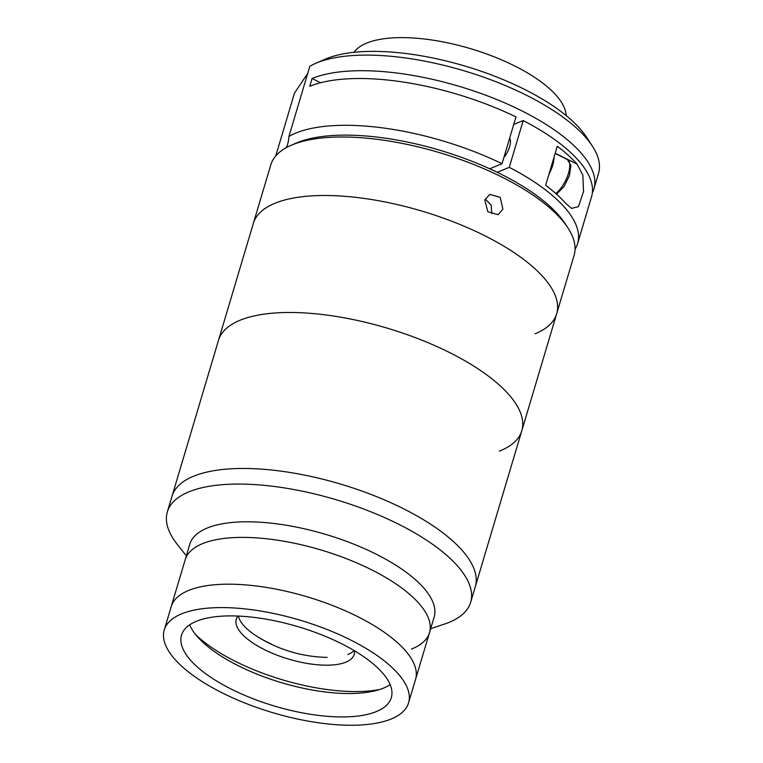 <?xml version="1.0" encoding="UTF-8"?>
<svg xmlns="http://www.w3.org/2000/svg" width="763" height="763" viewBox="0 0 763 763"><rect width="100%" height="100%" fill="white"/><g stroke="black" fill="none" stroke-linecap="round" stroke-linejoin="round"><path stroke-width="1.14" d="M197.054 621.025A109.452 41.402 -163.4 0 0 181.518 635.15A109.452 41.402 -163.4 0 0 251.523 698.135A109.452 41.402 -163.4 0 0 375.758 711.812A109.452 41.402 -163.4 0 0 391.305 697.687A109.452 41.402 -163.4 0 0 321.299 634.702A109.452 41.402 -163.4 0 0 197.054 621.025M189.663 624.84A109.452 41.402 -163.4 0 0 273.736 680.243A109.452 41.402 -163.4 0 0 382.74 688.417A109.452 41.402 -163.4 0 0 390.131 684.602M411.4 649.103A127.478 48.222 -163.4 0 0 429.502 632.651L415.549 679.442A127.478 48.222 -163.4 0 0 334.022 606.08A127.478 48.222 -163.4 0 0 189.319 590.152A127.478 48.222 -163.4 0 0 171.217 606.604L164.245 630A127.478 48.222 -163.4 0 0 245.772 703.362A127.478 48.222 -163.4 0 0 390.475 719.29A127.478 48.222 -163.4 0 0 408.577 702.837A127.478 48.222 -163.4 0 0 327.041 629.485A127.478 48.222 -163.4 0 0 182.347 613.547A127.478 48.222 -163.4 0 0 164.245 630M195.7 634.654A118.685 44.893 -163.4 0 0 379.707 689.504M237.932 616.056A61.545 23.281 -163.4 0 0 236.272 619.203A61.545 23.281 -163.4 0 0 275.624 654.616A61.545 23.281 -163.4 0 0 345.486 662.303A61.545 23.281 -163.4 0 0 354.223 654.368A61.545 23.281 -163.4 0 0 354.547 650.82M238.428 616.075A61.545 23.281 -163.4 0 0 271.151 643.934M347.804 654.511A61.545 23.281 -163.4 0 0 354.127 650.572M499.336 451.152A158.246 59.857 -163.4 0 0 521.806 430.723L475.301 586.709A158.246 59.857 -163.4 0 0 374.099 495.645A158.246 59.857 -163.4 0 0 194.46 475.864A158.246 59.857 -163.4 0 0 171.999 496.293L167.345 511.887A158.246 59.857 -163.4 0 0 177.359 544.486L186.344 555.855M430.675 628.693L444.419 624.096A158.246 59.857 -163.4 0 0 448.186 622.732A158.246 59.857 -163.4 0 0 470.657 602.312A158.246 59.857 -163.4 0 0 369.445 511.239A158.246 59.857 -163.4 0 0 189.815 491.467A158.246 59.857 -163.4 0 0 167.345 511.887M429.502 632.651A127.478 48.222 -163.4 0 0 349.101 559.737A127.478 48.222 -163.4 0 0 204.56 542.865A127.478 48.222 -163.4 0 0 185.171 559.813A127.478 48.222 -163.4 0 1 203.273 543.351A127.478 48.222 -163.4 0 1 347.966 559.289A127.478 48.222 -163.4 0 1 429.502 632.651L434.147 617.048A127.478 48.222 -163.4 0 0 352.62 543.685A127.478 48.222 -163.4 0 0 207.917 527.758A127.478 48.222 -163.4 0 0 189.815 544.21L171.217 606.604A127.478 48.222 -163.4 0 1 190.616 589.656A127.478 48.222 -163.4 0 1 335.148 606.528A127.478 48.222 -163.4 0 1 415.549 679.442L408.577 702.837M502.893 209.129L498.144 214.718L487.815 211.732L484.82 200.068L489.779 194.393L500.232 197.331L502.893 209.129M535.159 333.784A158.246 59.857 -163.4 0 0 556.675 313.736L574.119 255.243A158.246 59.857 -163.4 0 0 567.863 227.86A158.246 59.857 -163.4 0 0 440.814 153.048A158.246 59.857 -163.4 0 0 292.334 144.789A158.246 59.857 -163.4 0 0 291.037 145.332A158.246 59.857 -163.4 0 0 270.808 164.827L171.999 496.293A158.246 59.857 -163.4 0 1 194.46 475.864A158.246 59.857 -163.4 0 1 374.099 495.645A158.246 59.857 -163.4 0 1 475.301 586.709L470.657 602.312M556.675 313.736A158.246 59.857 -163.4 0 0 454.624 222.338A158.246 59.857 -163.4 0 0 274.89 203.282A158.246 59.857 -163.4 0 0 253.373 223.321A158.246 59.857 -163.4 0 1 275.844 202.901A158.246 59.857 -163.4 0 1 455.473 222.672A158.246 59.857 -163.4 0 1 556.675 313.736L521.806 430.723A158.246 59.857 -163.4 0 0 420.594 339.659A158.246 59.857 -163.4 0 0 240.965 319.888A158.246 59.857 -163.4 0 0 218.495 340.308A158.246 59.857 -163.4 0 1 240.965 319.888A158.246 59.857 -163.4 0 1 420.594 339.659A158.246 59.857 -163.4 0 1 521.806 430.723M291.037 145.332L295.853 143.234A153.849 58.198 16.6 0 1 297.112 142.7A153.849 58.198 16.6 0 1 441.462 150.731A153.849 58.198 16.6 0 1 564.992 223.464L567.863 227.86M491.792 213.697L491.153 205.056L485.201 199.019M566.165 115.594A111.656 42.232 -163.4 0 0 486.88 54.059A111.656 42.232 -163.4 0 0 366.688 43.11A111.656 42.232 -163.4 0 0 353.937 52.323M288.919 136.443A158.246 59.857 -163.4 0 1 295.815 133.086A158.246 59.857 -163.4 0 1 502.035 163.721L515.979 116.93A158.246 59.857 -163.4 0 0 309.768 86.295L312.096 78.494A158.246 59.857 16.6 0 1 491.82 97.55A158.246 59.857 16.6 0 1 593.881 188.957L598.526 173.354A158.246 59.857 -163.4 0 0 592.279 145.971A158.246 59.857 -163.4 0 0 465.22 71.15A158.246 59.857 -163.4 0 0 316.74 62.89A158.246 59.857 -163.4 0 0 315.453 63.443A158.246 59.857 -163.4 0 0 309.845 66.257L288.919 136.443A219.792 83.138 16.6 0 1 287.622 144.245A219.792 83.138 16.6 0 1 286.411 147.593M593.881 188.957A158.246 59.857 16.6 0 1 592.365 192.753M315.453 63.443L325.076 59.237A149.453 56.538 16.6 0 1 326.297 58.722A149.453 56.538 16.6 0 1 466.527 66.524A149.453 56.538 16.6 0 1 586.528 137.178L592.279 145.971M509.627 138.237A13.19 5.169 116.6 0 1 503.895 157.464M575.073 249.158A158.246 59.857 -163.4 0 0 577.601 243.55A158.246 59.857 -163.4 0 0 509.264 167.345L523.208 120.554L513.737 124.455M509.264 167.345L497.218 172.304M577.601 243.55L591.554 196.749A158.246 59.857 -163.4 0 0 523.208 120.554M312.096 78.494L320.574 82.747M502.035 163.721L489.732 168.785M275.758 155.919L294.489 93.096L307.956 73.038M577.114 164.169L582.827 175.042L583.523 191.608L578.449 206.62L571.554 208.385L565.488 203.158A158.246 59.857 -163.4 0 0 545.659 185.247L557.286 146.258A158.246 59.857 16.6 0 1 577.114 164.169L555.216 153.191M548.95 174.222A19.781 7.754 -63.4 0 0 553.995 157.283M555.702 193.449A19.781 7.754 -63.4 0 0 567.958 174.918A19.781 7.754 -63.4 0 0 567.424 159.591L570.905 165.399L569.417 175.643L563.867 186.792L556.542 194.203M257.255 636.533A136.014 136.014 0 0 0 327.174 657.372M555.14 153.43L567.424 159.591"/></g></svg>

